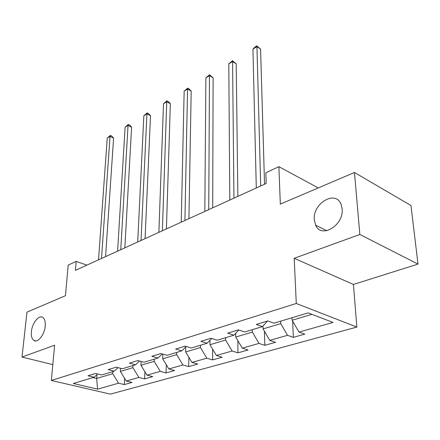 <?xml version="1.0" encoding="UTF-8"?>
<svg xmlns="http://www.w3.org/2000/svg" width="440" height="440" viewBox="0 0 440 440"><rect width="100%" height="100%" fill="white"/><g stroke="black" fill="none" stroke-linecap="round" stroke-linejoin="round"><path stroke-width="0.66" d="M314.303 219.797C312.516 203.363 335.736 189.53 341.127 204.43L342.122 208.802C344.069 225.313 321.189 238.986 315.645 225.203L314.303 219.797M31.427 331.568C32.159 322.96 39.067 314.418 42.911 317.499C44.787 318.984 45.556 321.855 45.215 326.123C44.55 334.73 37.648 343.332 33.831 340.428C31.84 338.938 31.037 335.984 31.427 331.568M418 264.094L410.971 205.513L354.47 172.486L359.843 234.476L294.201 258.291L296.274 303.49L356.857 327.074L353.436 284.455L418 264.094L359.843 234.476M296.274 303.49L51.343 380.474L110.368 394.125L356.857 327.074M51.343 380.474L54.626 345.213L22 357.049L52.817 364.634M22 357.049L26.989 312.125L65.45 295.724L68.189 265.128L76.175 261.393L75.416 270.358L266.184 183.469L265.853 172.755L278.878 166.672L280.329 204.1L354.47 172.486M97.592 389.142L118.575 383.196L124.284 384.588L131.984 382.437L126.264 381.018L138.892 377.443L144.628 378.901L152.74 376.635L146.993 375.144L160.303 371.377L166.073 372.911L174.631 370.519L168.856 368.951L182.913 364.969L188.705 366.586L197.747 364.056L191.95 362.411L206.822 358.199L212.63 359.904L222.195 357.225L216.387 355.487L232.139 351.021L237.952 352.825L248.094 349.993L242.275 348.15L258.995 343.415L264.809 345.318L275.578 342.309L269.764 340.362L287.534 335.33L293.337 337.348L304.788 334.147L298.997 332.084L333.041 322.438L308.149 312.889L273.977 323.164L267.751 320.942L256.262 324.445L262.493 326.612L244.701 331.964L238.464 329.874L227.689 333.163L233.926 335.203L217.217 340.225L210.986 338.256L200.865 341.341L207.086 343.272L191.367 347.996L185.157 346.137L175.632 349.041L181.83 350.861L167.013 355.317L160.831 353.557L151.85 356.296L158.021 358.023L144.029 362.225L137.88 360.558L129.393 363.149L135.531 364.782L122.304 368.759L116.193 367.175L108.163 369.622L114.257 371.173L101.734 374.941L95.662 373.439L88.055 375.76L94.105 377.234L73.321 383.482L97.592 389.142L96.668 378.477L112.717 373.698L112.844 371.602M280.649 321.156L280.742 323.637L263.06 328.906L262.988 326.062M267.498 321.019L262.493 326.612M287.534 335.33L280.742 323.637M269.764 340.362L263.06 328.906M252.302 329.675L252.351 332.096L235.719 337.051L235.681 333.317M238.788 329.984L233.926 335.203M258.995 343.415L252.351 332.096M242.275 348.15L235.719 337.051M225.627 337.695L225.638 340.054L209.968 344.724L209.99 340.269M211.712 338.486L207.086 343.272M232.139 351.021L225.638 340.054M216.387 355.487L209.968 344.724M200.481 345.257L200.459 347.556L185.669 351.962L185.763 346.918M186.225 346.456L181.83 350.861M206.822 358.199L200.459 347.556M191.95 362.411L185.669 351.962M176.737 352.391L176.688 354.635L162.707 358.804L162.85 354.134M162.201 353.947L158.021 358.023M182.913 364.969L176.688 354.635M168.856 368.951L162.707 358.804M154.286 359.145L154.204 361.334L140.965 365.277L141.136 361.438M139.508 360.998L135.531 364.782M160.303 371.377L154.204 361.334M146.993 375.144L140.965 365.277M133.018 365.536L132.913 367.681L120.362 371.421L120.533 368.297M118.047 367.659L114.257 371.173M138.892 377.443L132.913 367.681M126.264 381.018L120.362 371.421M96.927 374.671L96.668 378.477L92.967 377.575M97.719 373.945L94.105 377.234M118.575 383.196L112.717 373.698M318.247 187.93L278.878 166.672M86.895 265.128L76.175 261.393M292.034 317.735L292.144 320.243L311.938 314.341M298.997 332.084L292.144 320.243M124.284 384.588L124.608 378.329M144.628 378.901L144.92 371.756M166.073 372.911L166.309 364.755M188.705 366.586L188.859 357.269M212.63 359.904L212.657 349.239M237.952 352.825L237.815 340.593M264.809 345.318L264.429 331.243M293.337 337.348L292.633 321.09M294.201 258.291L353.436 284.455M105.589 256.614L113.592 138.094L110.038 136.383L101.508 258.473M107.234 138.1L110.401 135.416L110.038 136.383L107.234 138.1L98.516 259.837M110.401 135.416L111.821 136.097L113.592 138.094M124.834 247.852L131.615 127.177L128.046 125.389L120.758 249.706M125.103 127.188L128.354 124.438L128.046 125.389L125.103 127.188L117.607 251.141M128.354 124.438L129.778 125.153L131.615 127.177M145.079 238.629L150.513 115.726L146.927 113.856L141.02 240.477M143.841 115.742L147.174 112.921L146.927 113.856L143.841 115.742L137.704 241.989M147.174 112.921L148.605 113.674L150.513 115.726M166.413 228.91L170.346 103.714L166.744 101.755L162.377 230.753M163.499 103.736L166.92 100.843L166.744 101.755L163.499 103.736L158.879 232.342M166.92 100.843L168.361 101.624L170.346 103.714M188.92 218.658L191.186 91.097L187.566 89.034L184.91 220.484M184.162 91.113L187.671 88.149L187.566 89.034L184.162 91.113L181.22 222.167M187.671 88.149L189.118 88.968L191.186 91.097M212.702 207.829L213.109 77.814L209.484 75.647L208.736 209.632M205.893 77.842L209.506 74.789L209.484 75.647L205.893 77.842L204.826 211.415M209.506 74.789L213.109 77.814M237.87 196.367L236.203 63.828L232.573 61.545L233.954 198.149M228.789 63.855L232.502 60.72L232.573 61.545L228.789 63.855L229.812 200.035M232.502 60.72L236.203 63.828M264.545 184.217L260.568 49.071L256.938 46.668L260.695 185.966M252.94 49.104L255.173 46.855L256.768 45.876L256.938 46.668L252.94 49.104L256.3 187.968M256.768 45.876L260.568 49.071M33.831 340.428L35.745 340.929M315.645 225.203L326.783 230.698"/></g></svg>
